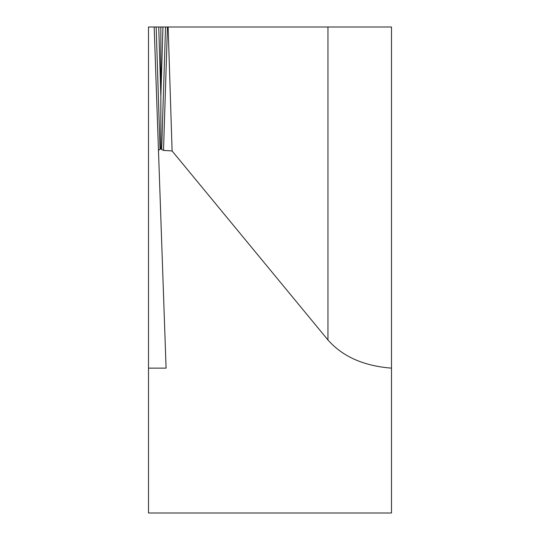 <?xml version="1.0" encoding="UTF-8"?>
<svg xmlns="http://www.w3.org/2000/svg" width="540" height="540" viewBox="0 0 540 540"><rect width="100%" height="100%" fill="white"/><g stroke="black" fill="none" stroke-linecap="round" stroke-linejoin="round"><path stroke-width="0.81" d="M148.5 368.138L148.5 513L391.5 513L391.5 27L154.17 27L155.25 57.962L154.17 27L148.5 27L148.5 368.138L166.084 368.138L155.25 57.962M158.477 150.383L160.853 148.487L160.853 96.518L162.959 27L158.747 27L160.853 96.518L160.853 27M160.853 148.487L161.656 149.54L163.519 150.41L172.105 150.957L327.956 339.971C342.59 356.603 363.771 365.992 391.5 368.138M172.105 150.957L168.143 27L162.959 27M168.143 27L210.857 27M160.049 149.54L156.161 27M165.544 27L161.656 149.54M163.519 150.41L167.434 27M327.956 27L327.956 339.971"/></g></svg>
